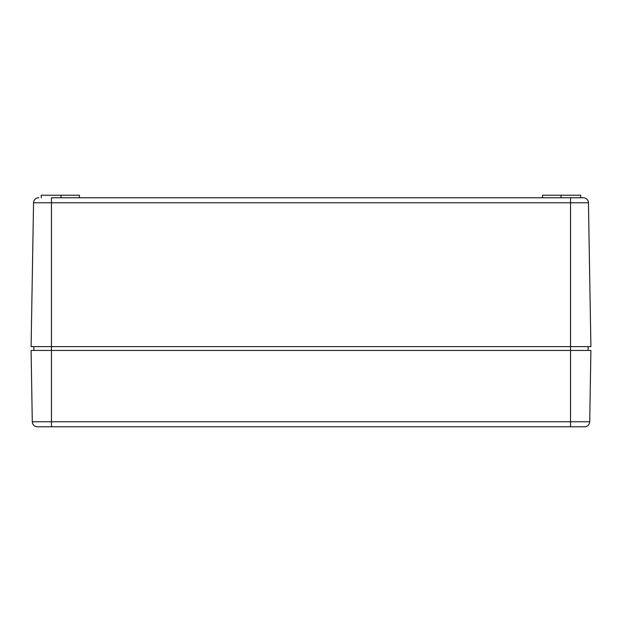 <?xml version="1.0" encoding="UTF-8"?>
<svg xmlns="http://www.w3.org/2000/svg" width="622" height="622" viewBox="0 0 622 622"><rect width="100%" height="100%" fill="white"/><g stroke="black" fill="none" stroke-linecap="round" stroke-linejoin="round"><path stroke-width="0.93" d="M38.735 197.765L38.65 197.765A5.093 5.093 0 0 0 33.557 202.772L31.1 346.625L51.455 346.625L51.455 350.443L31.1 350.443L32.29 421.77A5.093 5.093 0 0 0 37.374 426.778A5.093 5.093 0 0 1 32.29 421.77L51.455 421.77L51.455 426.778L37.374 426.778M583.265 197.765L570.545 197.765L570.545 346.625L590.9 346.625L588.443 202.772L33.557 202.772A5.093 5.093 0 0 1 38.65 197.765A5.093 5.093 0 0 0 33.557 202.772L31.1 346.625M79.445 197.765L79.445 195.222L41.277 195.222L41.277 197.765M60.995 195.222L60.995 197.765M580.723 197.765L580.723 195.222L542.555 195.222L542.555 197.765M561.005 195.222L561.005 197.765M587.946 350.443L588.28 346.625M33.72 346.625L34.054 350.443L33.72 346.625M584.626 426.778A5.093 5.093 0 0 0 589.71 421.77A5.093 5.093 0 0 1 584.626 426.778L570.545 426.778L570.545 421.77L589.71 421.77L590.9 350.443L570.545 350.443L570.545 421.77L51.455 421.77L51.455 350.443L570.545 350.443L570.545 346.625L51.455 346.625L51.455 197.765L570.545 197.765M588.443 202.772A5.093 5.093 0 0 0 583.35 197.765A5.093 5.093 0 0 1 588.443 202.772A5.093 5.093 0 0 0 583.35 197.765A5.093 5.093 0 0 1 588.443 202.772M570.545 426.778L37.46 426.778"/></g></svg>
